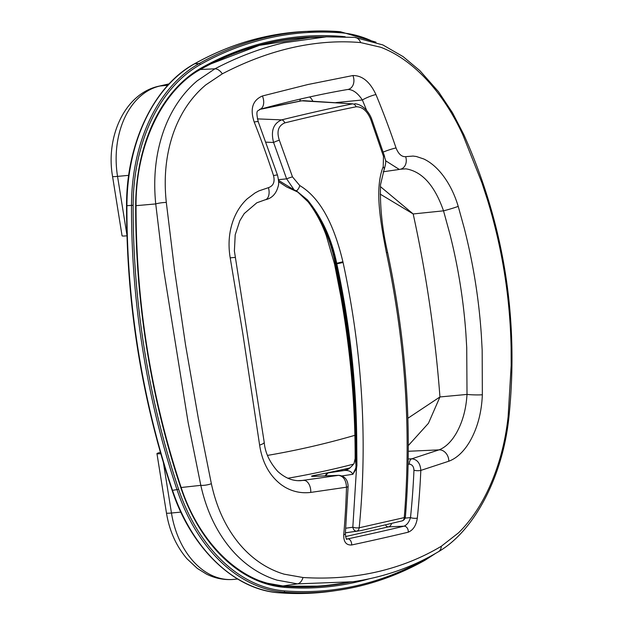 <?xml version="1.0" encoding="UTF-8"?>
<svg xmlns="http://www.w3.org/2000/svg" width="624" height="624" viewBox="0 0 624 624"><rect width="100%" height="100%" fill="white"/><g stroke="black" fill="none" stroke-linecap="round" stroke-linejoin="round"><path stroke-width="0.94" d="M354.666 37.385A9.89 7.433 95 0 1 354.736 37.393L326.469 36.824L283.78 42.783C260.84 48.149 237.9 56.823 214.945 68.804L197.059 80.925L194.204 83.444C182.325 94.403 172.965 108.046 166.14 124.355L164.58 128.271C155.938 151.414 152.989 176.639 155.735 203.931L163.66 269.802L188.042 422.003L200.811 485.347C206.583 511.228 217.043 532.904 232.19 550.384L234.842 553.301C246.207 565.321 259.124 573.893 273.577 579.01L277.017 580.141L297.445 583.861L352.7 581.771C383.885 577.216 412.448 567.208 438.407 551.749C475.293 530.26 503.053 475.176 508.966 416.676L508.123 416.653C505.276 442.712 498.794 466.729 488.678 488.709L486.775 492.687C478.756 508.864 469.342 522.257 458.507 532.849L441.301 546.257C421.894 557.833 400.826 566.288 378.089 571.631L374.798 572.372C351.928 577.348 327.99 579.056 302.991 577.512L284.076 574.158L280.621 573.05C266.417 568.105 253.812 559.697 242.798 547.817L240.17 544.861C226.184 528.333 216.583 507.944 211.364 483.709L198.315 418.353L185.523 344.83L174.595 270.317L166.312 202.418C163.55 176.888 166.101 153.239 173.956 131.477L175.477 127.538C182.021 111.485 191.139 98.132 202.847 87.454L205.725 84.95L222.316 73.835C245.17 61.916 268 53.297 290.8 47.962L294.099 47.221C316.898 42.268 339.074 40.716 360.625 42.58L380.734 47.26C394.056 52.283 406.973 60.661 419.453 72.407L422.464 75.325C438.719 91.658 452.252 111.673 463.063 135.361L481.9 182.762L487.399 199.641C502.164 247.775 510.065 297.118 511.111 347.677L511.173 365.485L508.123 416.653M405.639 156.663A9.89 7.956 76.5 0 1 400.507 169.213L405.935 168.839C422.167 171.545 434.694 185.546 443.524 210.834A9.89 0.499 -16.5 0 0 458.219 206.365C454.358 193.534 448.757 182.567 441.41 173.456C435.919 166.78 430.037 161.951 423.79 158.98L416.364 156.507L413.057 156.07L405.639 156.663C401.661 156.92 398.455 154.011 396.029 147.943A646.994 470.535 -103 0 0 375.952 94.567C369.97 81.806 362.279 75.465 352.888 75.535A9.89 7.582 80.4 0 1 347.903 89.458A9.89 7.582 80.4 0 1 347.786 89.474C352.81 89.45 357.669 92.945 362.365 99.973A637.159 463.375 77 0 1 366.647 110.503M352.888 75.535L307.843 84.536L262.384 95.987C252.572 100.261 249.85 108.958 254.218 122.078A9.89 1.677 -21.6 0 1 258.289 121.891C254.959 108.022 258.609 111.743 259.748 109.379A9.89 6.256 74.7 0 1 259.701 109.395M262.384 95.987A9.89 6.256 74.7 0 1 259.748 109.379C291.619 100.643 321.001 94.006 347.903 89.458M375.952 94.567A9.89 1.521 157.5 0 0 362.365 99.973L335.93 102.586M254.218 122.078A646.994 438.547 77.5 0 1 273.53 175.617A9.89 1.037 -18.1 0 1 277.516 175.188A9.89 1.037 -18.1 0 1 277.524 175.211M273.53 175.617C275.067 181.912 273.367 185.929 268.421 187.668A9.89 5.788 77.8 0 1 265.169 199.797C271.885 198.409 276.253 193.807 278.257 186.007C278.967 183.869 278.717 180.266 277.508 175.188L258.289 121.891M396.029 147.943A9.89 0.928 161.3 0 0 383.175 152.084M385.492 160.68L399.29 169.439L400.507 169.213A9.89 7.956 76.5 0 1 400.429 169.229M380.188 194.111L413.182 213.954L443.524 210.834L449.998 234.445C458.219 267.103 463.515 300.206 465.91 333.77L466.729 347.669L467.009 394.423C466.073 409.835 462.259 423.189 455.559 434.468L453.391 437.752C448.984 443.851 444.179 447.892 438.976 449.873L411.887 458.78L408.213 458.975M316.306 476.237A4.75 3.346 -100.6 0 0 314.239 475.433C310.713 476.135 310.674 476.44 314.122 476.346L338.567 475.348L301.018 480.636M268.421 187.668L258.89 190.897L255.013 192.964L247.135 198.9C240.989 204.656 236.324 211.864 233.142 220.529C228.969 232.222 227.994 244.678 230.209 257.891L242.83 333.723L259.615 445.068C262.267 462.579 269.545 475.839 281.447 484.856L284.661 486.977C292.757 491.72 301.454 493.537 310.752 492.414A9.89 5.928 -97.1 0 0 303.88 480.394L298.381 480.644M259.615 445.068A9.89 2.504 -8 0 0 264.202 442.237A9.89 2.504 -8 0 0 264.186 442.166M338.965 475.316A4.75 3.463 87.7 0 0 338.887 475.316A4.75 3.463 87.7 0 0 338.567 475.348C343.442 476.167 346.086 480.113 346.499 487.204A649.615 440.318 77.5 0 1 343.738 534.729C343.52 541.866 346.148 545.282 351.624 544.986A614.96 54.522 -7.7 0 0 408.229 532.194C413.182 530.143 416.208 525.447 417.323 518.099A649.615 472.438 -103 0 0 420.818 470.41L448.796 461.222C455.52 458.734 461.635 453.57 467.134 445.731L469.295 442.4C477.243 428.914 481.595 413.026 482.352 394.735L482.165 350.002L481.369 335.408C478.936 299.013 473.195 263.141 464.131 227.776L458.219 206.365M413.962 470.262A4.75 1.162 -177.5 0 0 420.818 470.41C420.303 463.343 417.323 459.467 411.887 458.78A4.75 3.229 -93 0 0 409.453 464.178C412.23 464.545 413.735 466.573 413.962 470.262A644.873 468.991 77 0 1 410.498 517.6C409.094 522.093 406.934 524.956 404.017 526.172A610.467 54.124 172.3 0 1 347.818 538.871L347.131 538.949C346.531 540.267 345.93 538.551 345.353 533.785L348.114 486.338A4.75 1.225 1.7 0 0 348.114 486.299M408.291 451.277L438.976 449.873A9.89 7.808 69.9 0 1 448.796 461.222M310.752 492.414L346.499 487.204A4.75 1.225 1.7 0 0 348.114 486.346M417.323 518.099A4.75 1.388 -174.1 0 1 410.498 517.6L405.077 518.138M408.229 532.194A4.75 3.549 -103.4 0 0 404.017 526.172L388.417 526.874A6.505 4.61 84.6 0 0 391.342 524.215M313.24 476.369L314.434 476.307A4.75 3.463 87.7 0 0 314.122 476.346M351.624 544.986A4.75 3.104 -102.1 0 0 347.818 538.871L346.788 538.918M343.738 534.729A4.75 1.466 5 0 0 345.353 533.785M408.307 445.575L428.446 423.283L439.951 396.95L467.009 394.423A9.89 0.819 1.9 0 0 482.352 394.735M230.209 257.891A9.89 0.647 -9.8 0 1 235.201 257.595A9.89 0.647 -9.8 0 1 235.201 257.618M380.398 186.599L413.182 213.954A943.667 668.437 84.6 0 1 439.951 396.95L407.878 418.267M302.991 100.628L352.576 103.849C330.962 108.217 307.32 113.56 281.65 119.878C273.343 123.497 270.652 131.032 273.585 142.475L286.627 178.862L294.208 189.977L278.554 180.352M295.706 190.936L297.757 192.052L306.891 199.961A2.371 0.71 138.2 0 0 307.476 199.914C322.07 217.87 331.851 239.179 336.82 263.843L335.361 264.046C348.317 324.948 355.212 385.921 356.039 446.948A2.371 0.468 -0.6 0 0 356.772 447.19C355.93 386.03 349.027 324.94 336.047 263.921L336.032 263.874C331.36 239.53 321.844 218.213 307.476 199.914L296.392 190.827A2.371 1.123 115.7 0 1 295.667 190.913A2.371 1.123 115.7 0 1 295.62 190.889L294.208 189.977L296.392 190.827A4.75 2.223 -64.5 0 0 299.738 185.539L292.484 176.881L279.341 140.228A4.75 0.616 159 0 0 273.585 142.475L266.042 142.163M279.341 140.228C276.487 131.446 278.304 125.666 284.794 122.897C310.612 116.54 334.378 111.173 356.117 106.782C362.333 106.688 367.232 110.947 370.812 119.558L383.471 156.328L383.214 166.678C374.158 189.166 380.858 223.447 386.396 252.697C405.389 342.326 411.341 430.63 404.258 517.6L359.19 527.779A4.75 1.373 5.7 0 1 352.825 527.202L356.499 468.374A2.371 0.811 -170.4 0 1 355.859 467.93L352.856 474.295L356.499 468.374L356.92 465.512L356.772 447.19C356.717 386.053 350.072 324.94 336.82 263.843L343.075 262.486C336.125 233.493 324.277 200.265 299.738 185.539M356.92 465.512A2.371 0.523 -179.2 0 1 356.015 465.192L355.859 467.93M356.039 446.948L356.015 465.192L355.142 458.585L354.198 462.673C355.103 463.016 348.496 470.044 346.663 469.794A14.875 14.555 69.3 0 1 346.531 469.856A14.875 14.555 69.3 0 1 344.003 470.543C348.403 470.122 351.351 471.37 352.856 474.295L342.038 475.894M347.318 469.521L344.003 470.543L328.021 472.898A1.583 1.115 -102.5 0 0 327.967 472.906A1.583 1.115 -102.5 0 0 327.85 472.945M325.603 475.855L328.021 472.898L349.924 467.992L327.967 472.906L326.586 473.585L325.166 475.87M345.439 532.787L361.117 530.564L401.762 520.978M402.129 520.892A4.75 3.44 -108.6 0 0 402.176 520.876A4.75 3.44 -108.6 0 0 404.258 517.6A4.75 1.451 4.8 0 0 405.405 516.773A4.75 1.451 4.8 0 0 405.405 516.742M343.075 262.486C362.396 352.03 367.77 440.466 359.19 527.779A4.75 3.214 82.8 0 1 356.639 531.172A4.75 3.253 81.8 0 1 352.825 527.202L345.821 528.216M345.439 532.841L361.117 530.564L402.176 520.876A4.75 3.44 -108.6 0 0 402.184 520.876A4.75 4.75 0 0 0 405.405 516.773C412.48 429.952 406.536 341.835 387.59 252.416L386.396 252.697M278.491 179.665L286.627 178.862A4.75 0.421 -18.4 0 1 292.484 176.881M284.794 122.897A4.75 3.011 -103.8 0 0 281.65 119.878L257.353 118.888M356.117 106.782A4.75 3.635 -101.4 0 0 352.576 103.849L301.759 100.823L259.428 109.489M370.812 119.558A4.75 0.686 -20.2 0 1 371.904 119.605A4.75 0.686 -20.2 0 1 371.904 119.621C369.899 113.615 363.745 104.528 354.767 103.717M383.471 156.328A4.75 0.476 -17.8 0 1 384.54 156.289A4.75 0.476 -17.8 0 1 384.54 156.296M383.214 166.678A4.75 3.268 28.4 0 1 383.955 170.258A4.75 3.268 28.4 0 1 383.846 170.446M160.75 453.695A16.988 1.084 170.9 0 1 156.952 453.617A16.988 1.084 170.9 0 1 160.384 452.392M126.945 235.108L117.538 176.389A16.988 1.084 -9.1 0 1 112.554 176.413L122.07 235.833A16.988 1.084 -9.1 0 0 126.968 235.817M172.123 490.285L172.513 490.347A639.764 453.172 -95.4 0 1 126.922 205.678L126.547 205.764C126.477 304.044 141.664 398.884 172.123 490.285C191.053 548.27 234.523 590.015 279.256 592.8C297.281 594.188 315.182 593.596 332.959 591.029A481.494 341.063 -95.4 0 1 279.388 592.792L283.803 592.16A481.276 340.907 84.6 0 0 337.342 590.39A481.276 340.907 84.6 0 0 424.874 560.282A1.186 0.803 -119.3 0 0 425.326 559.104A480.09 340.064 -95.4 0 1 284.599 590.905A163.55 115.846 -95.4 0 1 178.636 489.325A638.36 452.174 -95.4 0 1 133.138 205.28A163.55 115.846 -95.4 0 1 200.296 64.592A480.09 340.064 -95.4 0 1 341.024 32.791A1.186 0.835 -85.6 0 0 340.205 31.684A481.276 340.907 84.6 0 0 310.448 31.2A481.276 340.907 84.6 0 0 199.134 63.562A164.736 116.688 84.6 0 0 131.492 205.273A639.545 453.016 84.6 0 0 177.068 489.848A164.736 116.688 84.6 0 0 283.803 592.16A1.186 0.835 94.4 0 0 284.599 590.905M133.138 205.28L126.922 205.678A164.954 116.844 -95.4 0 1 194.649 63.773A1.186 0.803 -119.3 0 0 194.204 64.03M200.296 64.592A1.186 0.803 -119.3 0 0 199.134 63.562L194.649 63.773A481.494 341.063 -95.4 0 1 306.017 31.403C267.072 33.22 229.866 44.039 194.399 63.843C153.722 85.901 126.235 143.59 126.547 205.764M341.024 32.791A163.55 115.846 -95.4 0 1 370.617 40.42M427.378 557.911A163.55 115.846 -95.4 0 1 425.326 559.104M345.212 36.785A159.97 113.311 84.6 0 0 341.047 36.356A476.51 337.529 84.6 0 0 201.373 67.915A159.97 113.311 84.6 0 0 135.681 205.53A634.78 449.639 84.6 0 0 180.921 487.984A159.97 113.311 84.6 0 0 284.567 587.34A476.51 337.529 84.6 0 0 369.213 578.807M201.373 67.915A1.186 0.803 60.7 0 1 200.897 69.1A475.324 336.687 -95.4 0 1 296.135 38.251A475.324 336.687 -95.4 0 1 324.324 36.91M135.681 205.53L136.04 205.616C135.72 145.587 162.302 90.028 201.115 69.03C231.403 52.096 263.078 41.839 296.135 38.251M180.921 487.984L181.217 487.687C151.024 397.082 135.962 303.061 136.04 205.616M284.567 587.34A1.186 0.835 -85.6 0 0 283.733 586.232M349.892 582.176A475.324 336.687 -95.4 0 1 321.961 586.147A475.324 336.687 -95.4 0 1 283.92 586.248M321.485 586.186A475.309 336.679 84.6 0 0 347.864 582.473M178.636 489.325L172.513 490.347A164.954 116.844 -95.4 0 0 279.388 592.792A1.186 0.835 94.4 0 1 279.256 592.8M322.273 37.003A475.309 336.679 84.6 0 0 295.659 38.306M282.688 586.31A1.186 0.835 94.4 0 1 282.103 585.881M200.273 69.514A1.583 1.069 60.7 0 1 200.335 69.506A474.926 336.406 -95.4 0 1 310.229 37.541L326.375 36.816M197.847 70.957A158.387 112.187 -95.4 0 1 200.335 69.506L214.945 68.804A9.89 6.131 62.5 0 1 222.316 73.835M136.032 205.67L155.735 203.931A9.89 1.973 173.7 0 1 166.312 202.418M463.757 134.503A9.89 1.061 155.6 0 1 463.772 134.527L452.494 112.741L438.477 91.697L419.905 70.668L403.096 56.62L382.855 44.928L354.736 37.393A9.89 7.433 95 0 1 360.625 42.58M211.364 483.709A9.89 3.19 168 0 1 200.811 485.347L181.155 487.508M302.991 577.512A9.89 6.388 93.6 0 1 297.445 583.861L283.054 585.944A158.387 112.187 -95.4 0 1 260.489 581.006M508.966 416.676C519.028 318.318 503.966 224.273 463.772 134.527A9.89 1.061 155.6 0 1 463.063 135.361M441.301 546.257A9.89 7.168 59.2 0 1 438.407 551.756A9.89 7.168 59.2 0 1 438.321 551.803M335.946 584.197A474.926 336.406 -95.4 0 1 283.054 585.944A1.583 1.108 94.4 0 1 282.883 585.944C300.698 587.324 318.38 586.739 335.946 584.197L352.139 581.849M299.762 101.088A9.89 6.973 80.5 0 1 300.581 99.013M312.811 101.213A10.889 7.714 84.6 0 0 309.59 96.977M354.931 435.302A1551.17 1098.755 -95.4 0 1 267.548 455.395M287.797 478.249A1575.881 1116.258 84.6 0 0 353.418 464.17M350.064 467.883A1576.591 1116.765 -95.4 0 1 314.239 475.433M408.119 464.248L409.453 464.178M345.485 536.578L388.417 526.874A4.75 3.338 77.3 0 1 385.905 525.665M306.891 199.961C321.204 218.338 330.689 239.678 335.345 263.991L336.032 263.874M297.757 192.052L308.155 201.919C315.635 211.77 321.656 222.94 326.219 235.427L334.534 264.014A39.569 0.725 168 0 0 335.345 263.991L335.361 264.046M355.142 458.585C355.251 404.594 350.454 350.399 340.751 296.01L334.534 264.014A39.569 0.725 168 0 1 334.534 264.007M335.962 263.515A39.569 0.725 168 0 1 342.919 261.776M237.643 579.017L233.821 579.384A79.131 56.051 -95.4 0 1 171.46 513.006L163.418 462.805M180.835 512.117L171.46 513.006A16.988 1.084 -9.1 0 1 166.468 513.029C169.4 530.899 176.233 546.133 186.95 558.73L197.262 568.378L206.372 574.049C215.14 578.432 224.289 580.211 233.821 579.384M167.84 85.262L159.947 86.011A79.131 56.051 -95.4 0 0 117.538 176.389L128.7 175.336M112.554 176.413C105.542 136.656 124.878 93.46 158.886 86.182A16.988 11.942 77.3 0 1 159.947 86.011L169.049 83.951M375.976 42.159L340.275 31.684L306.017 31.403M321.961 586.147L283.826 586.232C241.316 583.643 199.477 543.637 181.217 487.687M435.497 553.457L425.069 560.219C397.059 575.89 367.817 585.944 337.342 590.39L332.959 591.029M210.506 64.007L259.389 45.357L310.229 37.541M266.869 583.12L282.883 585.944M399.298 169.447L383.222 171.772M265.169 199.797L256.815 202.792L244.218 213.58L239.811 220.763L235.209 234.78L234.39 251.027L264.202 442.237C265.044 452.408 269.545 462.111 277.688 471.354C288.296 480.979 297.211 480.87 301.025 480.636M348.114 486.353C347.818 479.7 344.744 476.026 338.887 475.316L314.441 476.307M260.481 109.099L301.93 100.698M297.773 192.067L286.658 186.943L278.624 181.732M387.59 252.416C382.177 228.992 379.829 206.404 380.539 184.642L383.947 170.251C387.465 158.644 384.743 160.415 384.54 156.289L371.904 119.605M156.952 453.617L166.468 513.029M169.127 83.866L158.886 86.182"/></g></svg>
